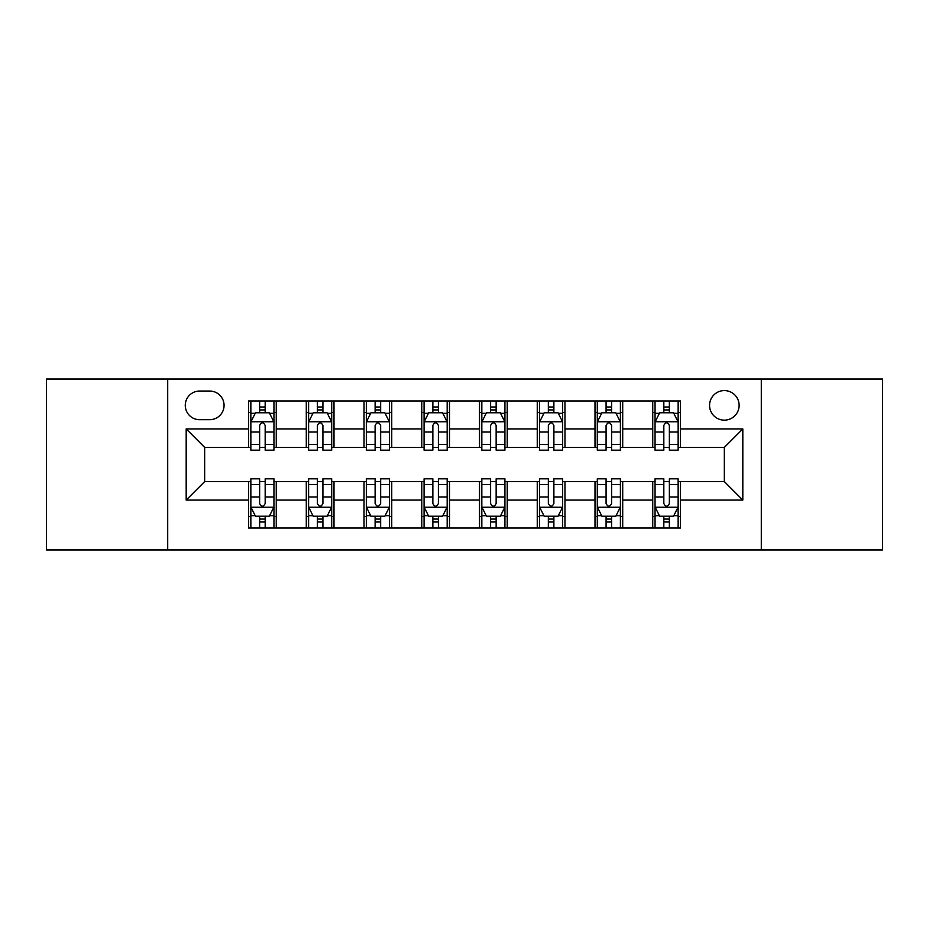 <?xml version="1.0" encoding="UTF-8"?>
<svg xmlns="http://www.w3.org/2000/svg" width="929" height="929" viewBox="0 0 929 929"><rect width="100%" height="100%" fill="white"/><g stroke="black" fill="none" stroke-linecap="round" stroke-linejoin="round"><path stroke-width="1.39" d="M724.341 390.586A14.783 14.783 0 0 0 709.559 405.369A14.783 14.783 0 0 0 724.341 420.152A14.783 14.783 0 0 0 739.124 405.369A14.783 14.783 0 0 0 724.341 390.586M761.292 549.956L882.55 549.956L882.55 379.044L761.292 379.044L761.292 549.956L167.708 549.956L167.708 379.044L46.45 379.044L46.45 549.956L167.708 549.956M199.584 419.687L209.745 419.687A14.318 14.318 0 0 0 224.063 405.369A14.318 14.318 0 0 0 209.745 391.051L199.584 391.051A14.318 14.318 0 0 0 185.266 405.369A14.318 14.318 0 0 0 199.584 419.687M761.292 379.044L167.708 379.044M248.542 500.069L186.183 500.069L186.183 428.931L248.542 428.931L248.542 447.406L204.659 447.406L204.659 481.594L248.542 481.594L248.542 528.02L680.458 528.02L680.458 481.594L724.341 481.594L724.341 447.406L680.458 447.406L680.458 428.931L742.817 428.931L742.817 500.069L680.458 500.069M680.458 428.931L680.458 400.98L248.542 400.98L248.542 428.931M652.739 400.98L652.739 447.406L655.05 447.406M663.829 447.406L669.368 447.406M678.147 447.406L680.458 447.406M652.739 447.406L620.398 447.406M595.001 400.98L595.001 447.406L597.301 447.406M606.08 447.406L611.63 447.406M595.001 447.406L562.66 447.406M537.252 400.98L537.252 447.406L539.563 447.406M548.342 447.406L553.881 447.406M537.252 447.406L504.923 447.406M479.515 400.98L479.515 447.406L481.826 447.406M490.605 447.406L496.144 447.406M479.515 447.406L447.174 447.406M421.766 400.98L421.766 447.406L424.077 447.406M432.856 447.406L438.395 447.406M421.766 447.406L389.437 447.406M364.029 400.98L364.029 447.406L366.34 447.406M375.119 447.406L380.658 447.406M364.029 447.406L331.699 447.406M306.291 400.98L306.291 447.406L308.602 447.406M317.37 447.406L322.92 447.406M306.291 447.406L273.95 447.406M248.542 447.406L250.853 447.406M259.632 447.406L265.171 447.406M248.542 481.594L250.853 481.594M259.632 481.594L265.171 481.594M273.95 481.594L276.261 481.594L276.261 528.02M308.602 481.594L276.261 481.594M317.37 481.594L322.92 481.594M331.699 481.594L333.999 481.594L333.999 528.02M366.34 481.594L333.999 481.594M375.119 481.594L380.658 481.594M389.437 481.594L391.748 481.594L391.748 528.02M424.077 481.594L391.748 481.594M432.856 481.594L438.395 481.594M447.174 481.594L449.485 481.594L449.485 528.02M481.826 481.594L449.485 481.594M490.605 481.594L496.144 481.594M504.923 481.594L507.234 481.594L507.234 528.02M539.563 481.594L507.234 481.594M548.342 481.594L553.881 481.594M562.66 481.594L564.971 481.594L564.971 528.02M597.301 481.594L564.971 481.594M606.08 481.594L611.63 481.594M620.398 481.594L622.709 481.594L622.709 528.02M655.05 481.594L622.709 481.594M663.829 481.594L669.368 481.594M678.147 481.594L680.458 481.594M276.261 400.98L276.261 447.406M248.542 412.534L250.853 412.534M259.632 412.534L265.171 412.534M273.95 412.534L276.261 412.534M248.542 516.466L250.853 516.466M259.632 516.466L265.171 516.466M273.95 516.466L276.261 516.466M306.291 481.594L306.291 528.02M333.999 400.98L333.999 447.406M306.291 412.534L308.602 412.534M317.37 412.534L322.92 412.534M331.699 412.534L333.999 412.534M306.291 516.466L308.602 516.466M317.37 516.466L322.92 516.466M331.699 516.466L333.999 516.466M364.029 481.594L364.029 528.02M364.029 516.466L366.34 516.466M375.119 516.466L380.658 516.466M389.437 516.466L391.748 516.466M391.748 400.98L391.748 447.406M364.029 412.534L366.34 412.534M375.119 412.534L380.658 412.534M389.437 412.534L391.748 412.534M421.766 481.594L421.766 528.02M421.766 516.466L424.077 516.466M432.856 516.466L438.395 516.466M447.174 516.466L449.485 516.466M449.485 400.98L449.485 447.406M421.766 412.534L424.077 412.534M432.856 412.534L438.395 412.534M447.174 412.534L449.485 412.534M479.515 481.594L479.515 528.02M479.515 516.466L481.826 516.466M490.605 516.466L496.144 516.466M504.923 516.466L507.234 516.466M507.234 400.98L507.234 447.406M479.515 412.534L481.826 412.534M490.605 412.534L496.144 412.534M504.923 412.534L507.234 412.534M537.252 481.594L537.252 528.02M537.252 516.466L539.563 516.466M548.342 516.466L553.881 516.466M562.66 516.466L564.971 516.466M564.971 400.98L564.971 447.406M537.252 412.534L539.563 412.534M548.342 412.534L553.881 412.534M562.66 412.534L564.971 412.534M595.001 481.594L595.001 528.02M595.001 516.466L597.301 516.466M606.08 516.466L611.63 516.466M620.398 516.466L622.709 516.466M622.709 400.98L622.709 447.406M595.001 412.534L597.301 412.534M606.08 412.534L611.63 412.534M620.398 412.534L622.709 412.534M652.739 481.594L652.739 528.02M652.739 516.466L655.05 516.466M663.829 516.466L669.368 516.466M678.147 516.466L680.458 516.466M652.739 412.534L655.05 412.534M663.829 412.534L669.368 412.534M678.147 412.534L680.458 412.534M204.659 447.406L186.183 428.931M204.659 481.594L186.183 500.069M742.817 428.931L724.341 447.406M742.817 500.069L724.341 481.594M265.171 406.995L259.632 406.995M273.95 444.387L265.171 444.387L265.171 450.182L273.95 450.182L273.95 421.998L269.329 412.766L255.475 412.766L250.853 421.998L250.853 450.182L259.632 450.182L259.632 444.387L250.853 444.387M250.853 421.998L250.853 400.98M273.95 421.998L273.95 400.98M259.632 412.766L259.632 400.98M265.171 400.98L265.171 412.766M265.171 444.387L265.171 425.47C263.325 421.905 261.479 421.905 259.632 425.47L259.632 444.387M259.632 522.005L265.171 522.005M250.853 484.613L259.632 484.613L259.632 478.818L250.853 478.818L250.853 507.002L255.475 516.234L269.329 516.234L273.95 507.002L273.95 478.818L265.171 478.818L265.171 484.613L273.95 484.613M273.95 507.002L273.95 528.02M250.853 507.002L250.853 528.02M265.171 516.234L265.171 528.02M259.632 528.02L259.632 516.234M259.632 484.613L259.632 503.53C261.479 507.095 263.325 507.095 265.171 503.53L265.171 484.613M322.92 406.995L317.37 406.995M331.699 444.387L322.92 444.387L322.92 450.182L331.699 450.182L331.699 421.998L327.078 412.766L313.212 412.766L308.602 421.998L308.602 450.182L317.37 450.182L317.37 444.387L308.602 444.387M308.602 421.998L308.602 400.98M331.699 421.998L331.699 400.98M317.37 412.766L317.37 400.98M322.92 400.98L322.92 412.766M322.92 444.387L322.92 425.47C321.074 421.905 319.228 421.905 317.37 425.47L317.37 444.387M380.658 406.995L375.119 406.995M389.437 444.387L380.658 444.387L380.658 450.182L389.437 450.182L389.437 421.998L384.815 412.766L370.961 412.766L366.34 421.998L366.34 450.182L375.119 450.182L375.119 444.387L366.34 444.387M366.34 421.998L366.34 400.98M389.437 421.998L389.437 400.98M375.119 412.766L375.119 400.98M380.658 400.98L380.658 412.766M380.658 444.387L380.658 425.47C378.811 421.905 376.965 421.905 375.119 425.47L375.119 444.387M438.395 406.995L432.856 406.995M447.174 444.387L438.395 444.387L438.395 450.182L447.174 450.182L447.174 421.998L442.552 412.766L428.699 412.766L424.077 421.998L424.077 450.182L432.856 450.182L432.856 444.387L424.077 444.387M424.077 421.998L424.077 400.98M447.174 421.998L447.174 400.98M432.856 412.766L432.856 400.98M438.395 400.98L438.395 412.766M438.395 444.387L438.395 425.47C436.56 421.905 434.702 421.905 432.856 425.47L432.856 444.387M317.37 522.005L322.92 522.005M308.602 484.613L317.37 484.613L317.37 478.818L308.602 478.818L308.602 507.002L313.212 516.234L327.078 516.234L331.699 507.002L331.699 478.818L322.92 478.818L322.92 484.613L331.699 484.613M331.699 507.002L331.699 528.02M308.602 507.002L308.602 528.02M322.92 516.234L322.92 528.02M317.37 528.02L317.37 516.234M317.37 484.613L317.37 503.53C319.216 507.095 321.062 507.095 322.92 503.53L322.92 484.613M375.119 522.005L380.658 522.005M366.34 484.613L375.119 484.613L375.119 478.818L366.34 478.818L366.34 507.002L370.961 516.234L384.815 516.234L389.437 507.002L389.437 478.818L380.658 478.818L380.658 484.613L389.437 484.613M389.437 507.002L389.437 528.02M366.34 507.002L366.34 528.02M380.658 516.234L380.658 528.02M375.119 528.02L375.119 516.234M375.119 484.613L375.119 503.53C376.965 507.095 378.811 507.095 380.658 503.53L380.658 484.613M432.856 522.005L438.395 522.005M424.077 484.613L432.856 484.613L432.856 478.818L424.077 478.818L424.077 507.002L428.699 516.234L442.552 516.234L447.174 507.002L447.174 478.818L438.395 478.818L438.395 484.613L447.174 484.613M447.174 507.002L447.174 528.02M424.077 507.002L424.077 528.02M438.395 516.234L438.395 528.02M432.856 528.02L432.856 516.234M432.856 484.613L432.856 503.53C434.702 507.095 436.549 507.095 438.395 503.53L438.395 484.613M496.144 406.995L490.605 406.995M504.923 444.387L496.144 444.387L496.144 450.182L504.923 450.182L504.923 421.998L500.301 412.766L486.448 412.766L481.826 421.998L481.826 450.182L490.605 450.182L490.605 444.387L481.826 444.387M481.826 421.998L481.826 400.98M504.923 421.998L504.923 400.98M490.605 412.766L490.605 400.98M496.144 400.98L496.144 412.766M496.144 444.387L496.144 425.47C494.298 421.905 492.451 421.905 490.605 425.47L490.605 444.387M490.605 522.005L496.144 522.005M481.826 484.613L490.605 484.613L490.605 478.818L481.826 478.818L481.826 507.002L486.448 516.234L500.301 516.234L504.923 507.002L504.923 478.818L496.144 478.818L496.144 484.613L504.923 484.613M504.923 507.002L504.923 528.02M481.826 507.002L481.826 528.02M496.144 516.234L496.144 528.02M490.605 528.02L490.605 516.234M490.605 484.613L490.605 503.53C492.44 507.095 494.298 507.095 496.144 503.53L496.144 484.613M553.881 406.995L548.342 406.995M562.66 444.387L553.881 444.387L553.881 450.182L562.66 450.182L562.66 421.998L558.039 412.766L544.185 412.766L539.563 421.998L539.563 450.182L548.342 450.182L548.342 444.387L539.563 444.387M539.563 421.998L539.563 400.98M562.66 421.998L562.66 400.98M548.342 412.766L548.342 400.98M553.881 400.98L553.881 412.766M553.881 444.387L553.881 425.47C552.035 421.905 550.189 421.905 548.342 425.47L548.342 444.387M548.342 522.005L553.881 522.005M539.563 484.613L548.342 484.613L548.342 478.818L539.563 478.818L539.563 507.002L544.185 516.234L558.039 516.234L562.66 507.002L562.66 478.818L553.881 478.818L553.881 484.613L562.66 484.613M562.66 507.002L562.66 528.02M539.563 507.002L539.563 528.02M553.881 516.234L553.881 528.02M548.342 528.02L548.342 516.234M548.342 484.613L548.342 503.53C550.189 507.095 552.035 507.095 553.881 503.53L553.881 484.613M611.63 406.995L606.08 406.995M620.398 444.387L611.63 444.387L611.63 450.182L620.398 450.182L620.398 421.998L615.788 412.766L601.922 412.766L597.301 421.998L597.301 450.182L606.08 450.182L606.08 444.387L597.301 444.387M597.301 421.998L597.301 400.98M620.398 421.998L620.398 400.98M606.08 412.766L606.08 400.98M611.63 400.98L611.63 412.766M611.63 444.387L611.63 425.47C609.784 421.905 607.938 421.905 606.08 425.47L606.08 444.387M606.08 522.005L611.63 522.005M597.301 484.613L606.08 484.613L606.08 478.818L597.301 478.818L597.301 507.002L601.922 516.234L615.788 516.234L620.398 507.002L620.398 478.818L611.63 478.818L611.63 484.613L620.398 484.613M620.398 507.002L620.398 528.02M597.301 507.002L597.301 528.02M611.63 516.234L611.63 528.02M606.08 528.02L606.08 516.234M606.08 484.613L606.08 503.53C607.926 507.095 609.772 507.095 611.63 503.53L611.63 484.613M669.368 406.995L663.829 406.995M678.147 444.387L669.368 444.387L669.368 450.182L678.147 450.182L678.147 421.998L673.525 412.766L659.671 412.766L655.05 421.998L655.05 450.182L663.829 450.182L663.829 444.387L655.05 444.387M655.05 421.998L655.05 400.98M678.147 421.998L678.147 400.98M663.829 412.766L663.829 400.98M669.368 400.98L669.368 412.766M669.368 444.387L669.368 425.47C667.521 421.905 665.675 421.905 663.829 425.47L663.829 444.387M663.829 522.005L669.368 522.005M655.05 484.613L663.829 484.613L663.829 478.818L655.05 478.818L655.05 507.002L659.671 516.234L673.525 516.234L678.147 507.002L678.147 478.818L669.368 478.818L669.368 484.613L678.147 484.613M678.147 507.002L678.147 528.02M655.05 507.002L655.05 528.02M669.368 516.234L669.368 528.02M663.829 528.02L663.829 516.234M663.829 484.613L663.829 503.53C665.675 507.095 667.521 507.095 669.368 503.53L669.368 484.613M306.291 500.069L276.261 500.069M306.291 428.931L276.261 428.931M364.029 428.931L333.999 428.931M364.029 500.069L333.999 500.069M421.766 428.931L391.748 428.931M421.766 500.069L391.748 500.069M479.515 428.931L449.485 428.931M479.515 500.069L449.485 500.069M537.252 428.931L507.234 428.931M537.252 500.069L507.234 500.069M595.001 428.931L564.971 428.931M595.001 500.069L564.971 500.069M652.739 428.931L622.709 428.931M652.739 500.069L622.709 500.069M273.834 421.766L250.969 421.766M250.853 413.312L255.196 413.312M269.607 413.312L273.95 413.312M259.632 432.008L250.853 432.008M273.95 432.008L265.171 432.008M265.171 409.933L259.632 409.933M250.969 507.234L273.834 507.234M273.95 515.688L269.607 515.688M255.196 515.688L250.853 515.688M265.171 496.992L273.95 496.992M250.853 496.992L259.632 496.992M259.632 519.067L265.171 519.067M331.583 421.766L308.718 421.766M308.602 413.312L312.945 413.312M327.356 413.312L331.699 413.312M317.37 432.008L308.602 432.008M331.699 432.008L322.92 432.008M322.92 409.933L317.37 409.933M389.321 421.766L366.456 421.766M366.34 413.312L370.683 413.312M385.094 413.312L389.437 413.312M375.119 432.008L366.34 432.008M389.437 432.008L380.658 432.008M380.658 409.933L375.119 409.933M447.058 421.766L424.193 421.766M424.077 413.312L428.42 413.312M442.831 413.312L447.174 413.312M432.856 432.008L424.077 432.008M447.174 432.008L438.395 432.008M438.395 409.933L432.856 409.933M308.718 507.234L331.583 507.234M331.699 515.688L327.356 515.688M312.945 515.688L308.602 515.688M322.92 496.992L331.699 496.992M308.602 496.992L317.37 496.992M317.37 519.067L322.92 519.067M366.456 507.234L389.321 507.234M389.437 515.688L385.094 515.688M370.683 515.688L366.34 515.688M380.658 496.992L389.437 496.992M366.34 496.992L375.119 496.992M375.119 519.067L380.658 519.067M424.193 507.234L447.058 507.234M447.174 515.688L442.831 515.688M428.42 515.688L424.077 515.688M438.395 496.992L447.174 496.992M424.077 496.992L432.856 496.992M432.856 519.067L438.395 519.067M504.807 421.766L481.942 421.766M481.826 413.312L486.169 413.312M500.58 413.312L504.923 413.312M490.605 432.008L481.826 432.008M504.923 432.008L496.144 432.008M496.144 409.933L490.605 409.933M481.942 507.234L504.807 507.234M504.923 515.688L500.58 515.688M486.169 515.688L481.826 515.688M496.144 496.992L504.923 496.992M481.826 496.992L490.605 496.992M490.605 519.067L496.144 519.067M562.544 421.766L539.679 421.766M539.563 413.312L543.906 413.312M558.317 413.312L562.66 413.312M548.342 432.008L539.563 432.008M562.66 432.008L553.881 432.008M553.881 409.933L548.342 409.933M539.679 507.234L562.544 507.234M562.66 515.688L558.317 515.688M543.906 515.688L539.563 515.688M553.881 496.992L562.66 496.992M539.563 496.992L548.342 496.992M548.342 519.067L553.881 519.067M620.282 421.766L597.417 421.766M597.301 413.312L601.644 413.312M616.055 413.312L620.398 413.312M606.08 432.008L597.301 432.008M620.398 432.008L611.63 432.008M611.63 409.933L606.08 409.933M597.417 507.234L620.282 507.234M620.398 515.688L616.055 515.688M601.644 515.688L597.301 515.688M611.63 496.992L620.398 496.992M597.301 496.992L606.08 496.992M606.08 519.067L611.63 519.067M678.031 421.766L655.166 421.766M655.05 413.312L659.393 413.312M673.804 413.312L678.147 413.312M663.829 432.008L655.05 432.008M678.147 432.008L669.368 432.008M669.368 409.933L663.829 409.933M655.166 507.234L678.031 507.234M678.147 515.688L673.804 515.688M659.393 515.688L655.05 515.688M669.368 496.992L678.147 496.992M655.05 496.992L663.829 496.992M663.829 519.067L669.368 519.067"/></g></svg>
